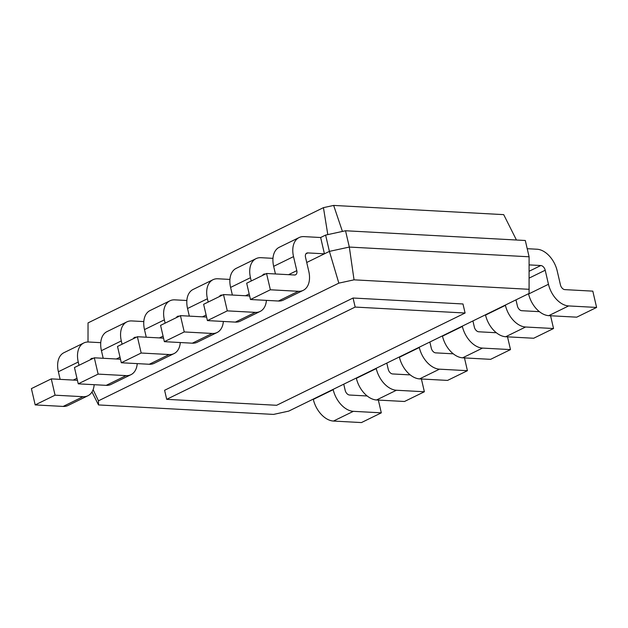 <?xml version="1.0" encoding="UTF-8"?>
<svg xmlns="http://www.w3.org/2000/svg" width="628" height="628" viewBox="0 0 628 628"><rect width="100%" height="100%" fill="white"/><g stroke="black" fill="none" stroke-linecap="round" stroke-linejoin="round"><path stroke-width="0.94" d="M355.165 307.068L166.703 399.337L276.634 405.288L465.089 313.019L462.977 303.968L353.054 298.017L355.165 307.068L465.089 313.019M166.703 399.337L164.599 390.278L353.054 298.017M98.51 404.934L273.541 414.409L288.731 411.112L529.106 293.433L529.066 289.304L354.043 279.837L338.845 283.134L98.47 400.813L98.51 404.934L91.994 391.966M98.47 400.813L93.117 389.674M338.845 283.134L329.402 251.381L306.731 262.488M529.106 293.433L529.098 256.789L349.325 247.063L329.402 251.381L325.61 235.084L320.641 237.517L324.433 253.814L307.791 252.919A4.812 3.093 63.9 0 0 306.731 253.123A4.812 3.093 63.9 0 0 305.514 257.26L308.78 271.296A22.137 14.224 -116.1 0 1 303.206 290.356A22.137 14.224 -116.1 0 1 298.316 291.298L270.354 289.783L266.555 273.486L294.524 275.001A4.812 3.093 63.9 0 0 295.584 274.789A4.812 3.093 63.9 0 0 296.801 270.652L293.527 256.616A22.137 14.224 -116.1 0 1 299.109 237.557A22.137 14.224 -116.1 0 1 303.999 236.615L320.641 237.517M354.043 279.837L349.325 247.063L345.533 230.759L325.61 235.084M529.066 289.304L529.098 256.789L525.306 240.493L345.533 230.759M93.211 358.353L92.504 358.313A4.812 3.093 63.9 0 0 91.445 358.517A4.812 3.093 63.9 0 0 90.346 359.75M265.44 274.036L264.733 273.996A4.812 3.093 63.9 0 0 263.674 274.201A4.812 3.093 63.9 0 0 262.575 275.433M136.268 337.275L135.562 337.236A4.812 3.093 63.9 0 0 134.502 337.44A4.812 3.093 63.9 0 0 133.403 338.673M222.383 295.113L221.676 295.074A4.812 3.093 63.9 0 0 220.616 295.278A4.812 3.093 63.9 0 0 219.517 296.51M179.325 316.19L178.619 316.151A4.812 3.093 63.9 0 0 177.559 316.363A4.812 3.093 63.9 0 0 176.46 317.595M529.145 264.898L540.826 265.526A4.812 3.093 -116.1 0 1 545.206 270.236L548.472 284.272A22.137 14.224 63.9 0 0 568.638 305.93L596.6 307.445L592.808 291.141L564.839 289.626A4.812 3.093 -116.1 0 1 560.459 284.924L557.193 270.888A22.137 14.224 63.9 0 0 537.034 249.23L527.214 248.696M94.176 384.697A22.137 14.224 -116.1 0 1 87.92 395.75L68.044 405.484A22.137 14.224 -116.1 0 1 63.161 406.426L35.192 404.911L31.4 388.614L51.276 378.88L77.425 380.301M60.147 379.367L58.373 371.745A22.137 14.224 -116.1 0 1 63.954 352.685L83.822 342.959A22.137 14.224 -116.1 0 1 88.713 342.017L100.747 342.668M303.206 290.356L283.33 300.082A22.137 14.224 -116.1 0 1 278.44 301.024L250.478 299.517L246.686 283.212L266.555 273.486M275.433 273.965L273.659 266.343A22.137 14.224 -116.1 0 1 279.24 247.291L299.109 237.557M87.92 395.75A22.137 14.224 -116.1 0 1 83.029 396.7L55.068 395.185L51.276 378.88M79.01 365.3L78.249 362.011A22.137 14.224 -116.1 0 1 83.822 342.959M266.405 300.372A22.137 14.224 -116.1 0 1 260.149 311.433A22.137 14.224 -116.1 0 1 255.258 312.375L227.297 310.868L223.497 294.563L249.654 295.976M251.239 280.983L250.47 277.694A22.137 14.224 -116.1 0 1 256.051 258.642A22.137 14.224 -116.1 0 1 260.942 257.692L272.976 258.344M137.234 363.612A22.137 14.224 -116.1 0 1 130.977 374.673L111.101 384.399A22.137 14.224 -116.1 0 1 106.211 385.349L78.249 383.834L74.457 367.529L94.326 357.803L120.482 359.216M103.204 358.282L101.43 350.659A22.137 14.224 -116.1 0 1 107.011 331.608L126.88 321.881A22.137 14.224 -116.1 0 1 131.77 320.932L143.804 321.583M260.149 311.433L240.273 321.159A22.137 14.224 -116.1 0 1 235.382 322.109L207.421 320.594L203.629 304.297L223.497 294.563M232.376 295.042L230.602 287.42A22.137 14.224 -116.1 0 1 236.183 268.368L256.051 258.642M130.977 374.673A22.137 14.224 -116.1 0 1 126.087 375.615L98.125 374.107L94.326 357.803M122.068 344.223L121.306 340.933A22.137 14.224 -116.1 0 1 126.88 321.881M223.348 321.458A22.137 14.224 -116.1 0 1 217.092 332.51A22.137 14.224 -116.1 0 1 212.201 333.46L184.239 331.945L180.44 315.641L206.596 317.061M208.182 302.06L207.421 298.771A22.137 14.224 -116.1 0 1 212.994 279.719A22.137 14.224 -116.1 0 1 217.885 278.777L229.919 279.429M180.291 342.535A22.137 14.224 -116.1 0 1 174.035 353.595L154.158 363.322A22.137 14.224 -116.1 0 1 149.268 364.264L121.306 362.756L117.514 346.452L137.383 336.726L163.539 338.139M146.261 337.205L144.487 329.582A22.137 14.224 -116.1 0 1 150.068 310.53L169.937 300.796A22.137 14.224 -116.1 0 1 174.827 299.854L186.861 300.506M217.092 332.51L197.216 342.244A22.137 14.224 -116.1 0 1 192.325 343.186L164.363 341.671L160.572 325.375L180.44 315.641M189.318 316.127L187.544 308.505A22.137 14.224 -116.1 0 1 193.126 289.445L212.994 279.719M174.035 353.595A22.137 14.224 -116.1 0 1 169.144 354.537L141.182 353.022L137.383 336.726M165.125 323.145L164.363 319.856A22.137 14.224 -116.1 0 1 169.937 300.796M313.246 399.11L313.317 399.4A22.137 14.224 63.9 0 0 333.476 421.058L361.445 422.573L381.314 412.839L378.346 400.075M333.123 389.384L333.193 389.674A22.137 14.224 63.9 0 0 353.352 411.332L381.314 412.839M367.176 395.985L349.561 395.028A4.812 3.093 -116.1 0 1 345.172 390.318L343.744 384.179M528.533 293.708L528.603 293.998A22.137 14.224 63.9 0 0 548.762 315.656L576.724 317.171L596.6 307.445M356.304 378.032L356.374 378.323A22.137 14.224 63.9 0 0 376.533 399.981L404.503 401.488L424.371 391.762L421.404 378.998M505.352 305.059L505.414 305.349A22.137 14.224 63.9 0 0 525.581 327.007L553.543 328.523L550.575 315.758M539.405 311.661L521.79 310.711A4.812 3.093 -116.1 0 1 517.401 306.001L515.973 299.862M376.18 368.298L376.251 368.589A22.137 14.224 63.9 0 0 396.409 390.247L424.371 391.762M410.233 374.9L392.618 373.95A4.812 3.093 -116.1 0 1 388.23 369.24L386.801 363.102M485.475 314.793L485.546 315.083A22.137 14.224 63.9 0 0 505.705 336.741L533.674 338.249L553.543 328.523M399.361 356.947L399.432 357.238A22.137 14.224 63.9 0 0 419.59 378.896L447.56 380.411L467.428 370.685L464.461 357.913M462.294 326.144L462.365 326.434A22.137 14.224 63.9 0 0 482.524 348.093L510.486 349.6L507.518 336.836M496.348 332.746L478.732 331.788A4.812 3.093 -116.1 0 1 474.344 327.078L472.915 320.939M419.237 347.221L419.308 347.512A22.137 14.224 63.9 0 0 439.467 369.17L467.428 370.685M453.29 353.823L435.675 352.865A4.812 3.093 -116.1 0 1 431.287 348.163L429.858 342.017M442.418 335.87L442.489 336.161A22.137 14.224 63.9 0 0 462.648 357.819L490.617 359.334L510.486 349.6M88.014 342.001L88.038 322.894L323.444 207.648L327.8 234.605M270.354 289.783L250.478 299.517M55.068 395.185L35.192 404.911M227.297 310.868L207.421 320.594M98.125 374.107L78.249 383.834M184.239 331.945L164.363 341.671M141.182 353.022L121.306 362.756M342.425 231.434L333.656 205.427L323.444 207.648M516.444 240.014L503.695 214.635L333.656 205.427M307.791 252.919L305.914 253.838M92.504 358.313L90.628 359.232M264.733 273.996L262.857 274.915M135.562 337.236L133.686 338.154M221.676 295.074L219.8 295.992M178.619 316.151L176.743 317.077M529.137 271.249L540.826 265.526M529.129 278.11L545.206 270.236M293.527 256.616L273.659 266.343M296.801 270.652L288.574 274.679M298.316 291.298L278.44 301.024M78.249 362.011L58.373 371.745M76.961 378.276L73.288 380.073M83.029 396.7L63.161 406.426M250.47 277.694L230.602 287.42M249.183 293.959L245.517 295.757M255.258 312.375L235.382 322.109M121.306 340.933L101.43 350.659M120.011 357.199L116.345 358.996M126.087 375.615L106.211 385.349M207.421 298.771L187.544 308.505M206.125 315.036L202.459 316.834M212.201 333.46L192.325 343.186M164.363 319.856L144.487 329.582M163.068 336.121L159.402 337.919M169.144 354.537L149.268 364.264M333.476 421.058L353.352 411.332M313.317 399.4L333.193 389.674M548.762 315.656L568.638 305.93M528.603 293.998L548.472 284.272M376.533 399.981L396.409 390.247M356.374 378.323L376.251 368.589M505.705 336.741L525.581 327.007M485.546 315.083L505.414 305.349M419.59 378.896L439.467 369.17M399.432 357.238L419.308 347.512M462.648 357.819L482.524 348.093M442.489 336.161L462.365 326.434"/></g></svg>
